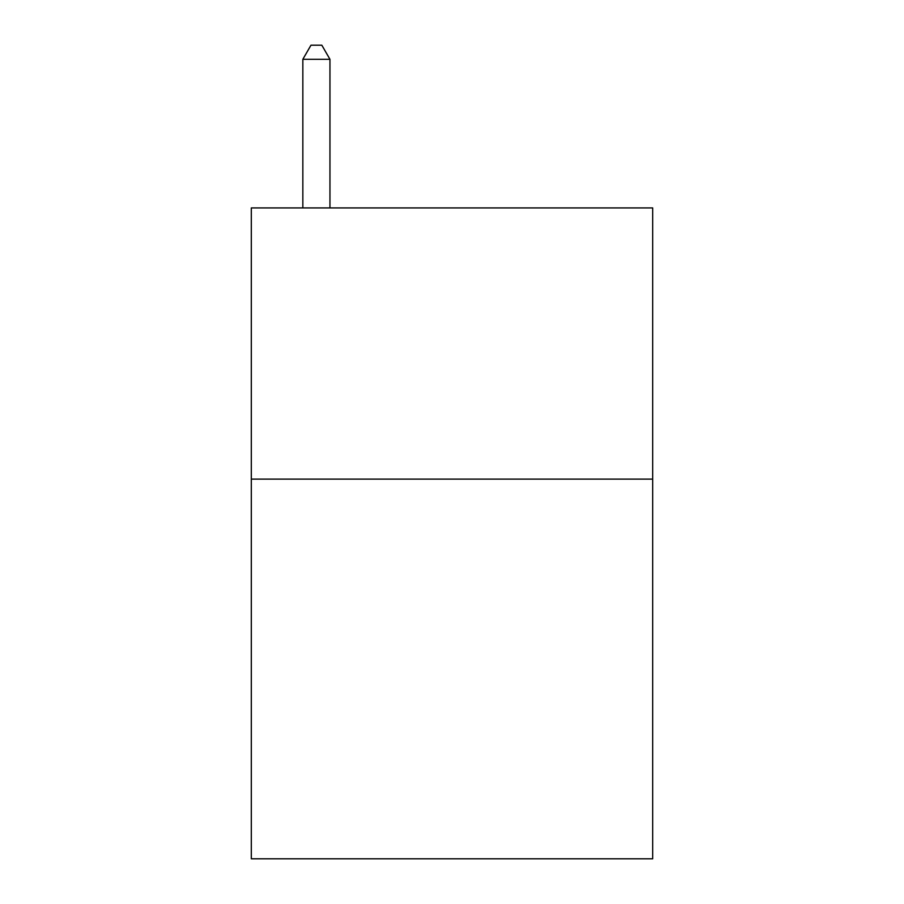 <?xml version="1.0" encoding="UTF-8"?>
<svg xmlns="http://www.w3.org/2000/svg" width="904" height="904" viewBox="0 0 904 904"><rect width="100%" height="100%" fill="white"/><g stroke="black" fill="none" stroke-linecap="round" stroke-linejoin="round"><path stroke-width="1.36" d="M652.688 479.12L652.688 858.8L251.312 858.8L251.312 207.92L652.688 207.92L652.688 479.12L251.312 479.12M329.96 207.92L329.96 59.302L302.84 59.302L302.84 207.92M302.84 59.302L310.976 45.2L321.824 45.2L329.96 59.302"/></g></svg>
